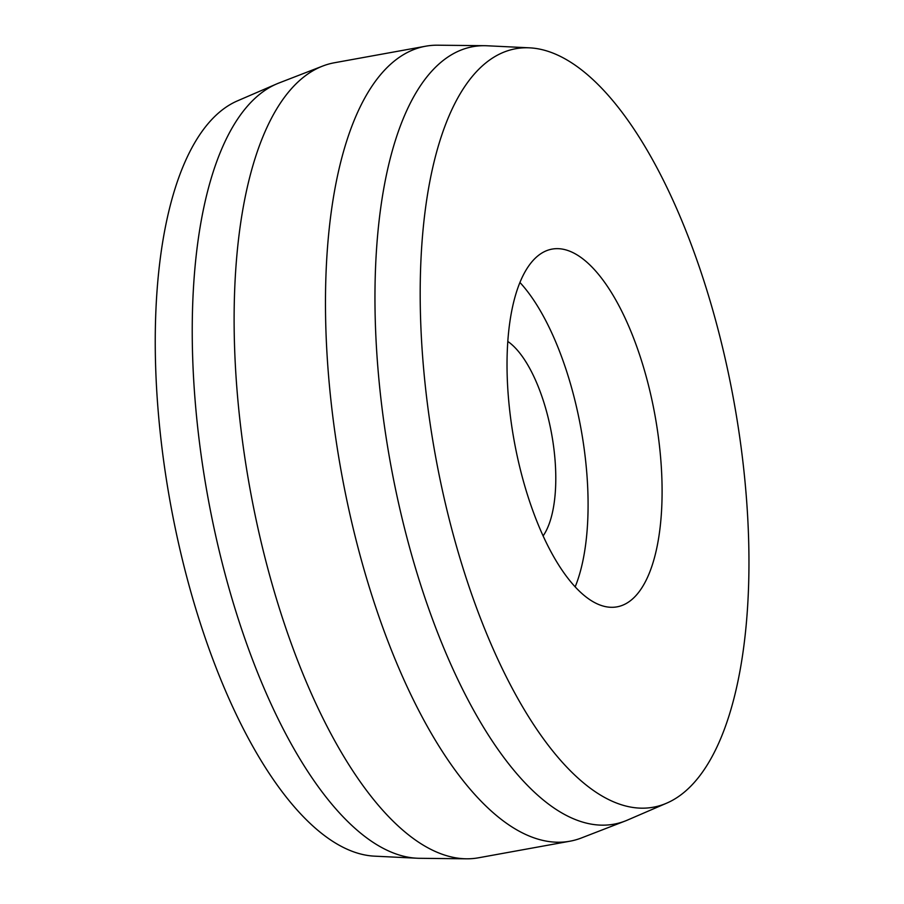 <?xml version="1.0" encoding="UTF-8"?>
<svg xmlns="http://www.w3.org/2000/svg" width="904" height="904" viewBox="0 0 904 904"><rect width="100%" height="100%" fill="white"/><g stroke="black" fill="none" stroke-linecap="round" stroke-linejoin="round"><path stroke-width="1.36" d="M529.654 47.844L487.177 45.776A395.093 155.511 79.7 0 0 484.713 45.697L437.705 45.2A403.998 159.014 79.7 0 0 425.694 46.206L334.333 62.771A403.998 159.014 79.7 0 0 322.728 66.048L278.895 83.021A395.093 155.511 79.7 0 0 276.613 83.959L237.56 100.819A385.432 151.702 79.7 0 0 162.437 451.638A385.432 151.702 79.7 0 0 331.067 840.268A385.432 151.702 79.7 0 0 374.527 856.156L417.015 858.224A395.093 155.511 79.7 0 0 419.479 858.303L466.475 858.8A403.998 159.014 79.7 0 0 478.498 857.794L569.848 841.228A403.998 159.014 79.7 0 0 581.453 837.951L625.285 820.979A395.093 155.511 79.7 0 0 627.568 820.041L666.621 803.181A385.432 151.702 79.7 0 0 733.833 400.913A385.432 151.702 79.7 0 0 529.654 47.844A385.432 151.702 79.7 0 0 423.66 369.16A385.432 151.702 79.7 0 0 596.007 792.232A385.432 151.702 79.7 0 0 666.621 803.181M276.613 83.959A395.093 155.511 79.7 0 0 199.603 443.57A395.093 155.511 79.7 0 0 372.471 841.94A395.093 155.511 79.7 0 0 417.015 858.224M322.728 66.048A403.998 159.014 79.7 0 0 241.266 431.626A403.998 159.014 79.7 0 0 418.416 842.076A403.998 159.014 79.7 0 0 466.475 858.8M425.694 46.206A403.998 159.014 79.7 0 0 330.887 400.065A403.998 159.014 79.7 0 0 509.766 825.51A403.998 159.014 79.7 0 0 569.848 841.228M484.713 45.697A395.093 155.511 79.7 0 0 378.787 378.143A395.093 155.511 79.7 0 0 555.18 808.809A395.093 155.511 79.7 0 0 625.285 820.979M589.962 599.781A181.794 71.552 79.7 0 0 616.991 606.855A181.794 71.552 79.7 0 0 654.959 415.207A181.794 71.552 79.7 0 0 552.118 249.097A181.794 71.552 79.7 0 0 509.46 408.337A181.794 71.552 79.7 0 0 589.962 599.781M575.159 586.877A181.794 71.552 79.7 0 0 519.958 282.5M543.089 535.936A106.05 41.742 79.7 0 0 551.632 433.954A106.05 41.742 79.7 0 0 507.833 341.463"/></g></svg>
